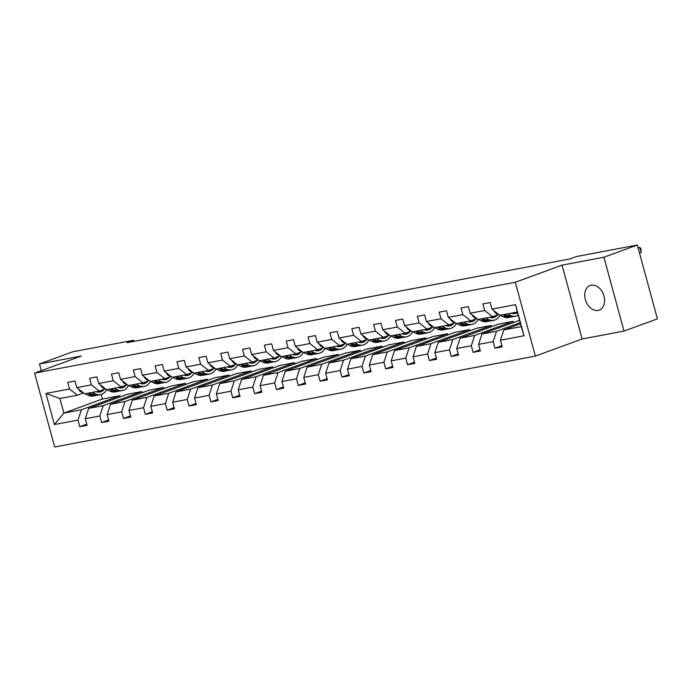 <?xml version="1.0" encoding="UTF-8"?>
<svg xmlns="http://www.w3.org/2000/svg" width="692" height="692" viewBox="0 0 692 692"><rect width="100%" height="100%" fill="white"/><g stroke="black" fill="none" stroke-linecap="round" stroke-linejoin="round"><path stroke-width="1.04" d="M591.245 285.199A13.105 9.428 -110.1 0 0 590.172 285.493A13.105 9.428 -110.1 0 0 585.562 300.311A13.105 9.428 -110.1 0 0 598.096 310.405A13.105 9.428 -110.1 0 0 599.168 310.111A13.105 9.428 -110.1 0 0 603.77 295.294A13.105 9.428 -110.1 0 0 591.245 285.199M624.002 331.079L603.934 257.225L562.06 265.148L582.119 338.993L624.002 331.079L657.4 318.865L637.332 245.011L576.523 256.516L569.836 258.955L127.017 342.687L133.694 340.248L72.876 351.744L39.479 363.957L41.304 370.678M582.119 338.993L535.366 356.095L54.668 446.989L34.6 373.135L515.298 282.241L535.366 356.095M603.934 257.225L637.332 245.011M520.505 323.795L503.793 329.911L521.266 326.607L524.026 335.776L500.428 340.23L502.219 346.83L494.936 348.206L501.899 345.663M503.793 329.911L500.428 340.23M519.554 320.292L481.943 334.046L496.51 331.286L493.145 341.614L494.936 348.206M493.145 341.614L478.579 344.365L480.369 350.965L473.086 352.34L480.049 349.797M513.447 322.524L513.135 321.356L498.569 324.107L460.093 338.172L474.66 335.421L471.295 345.74L473.086 352.34M471.295 345.74L456.729 348.5L458.519 355.091L451.236 356.475L458.199 353.923M491.597 326.65L491.285 325.482L476.719 328.242L438.244 342.306L452.81 339.547L449.445 349.875L451.236 356.475M449.445 349.875L434.879 352.626L436.669 359.226L429.386 360.601L436.349 358.058M469.747 330.785L469.427 329.617L454.86 332.368L416.394 346.433L430.96 343.682L427.595 354.001L429.386 360.601M427.595 354.001L413.029 356.761L414.819 363.361L407.536 364.736L414.499 362.184M447.897 334.919L447.577 333.743L433.01 336.502L394.535 350.567L409.102 347.817L405.746 358.136L407.536 364.736M405.746 358.136L391.179 360.895L392.969 367.487L385.686 368.862L392.649 366.319M426.047 339.045L425.727 337.878L411.16 340.628L372.685 354.702L387.252 351.943L383.896 362.271L385.686 368.862M383.896 362.271L369.329 365.021L371.12 371.621L363.836 372.997L370.8 370.454M404.197 343.18L403.877 342.012L389.311 344.763L350.835 358.828L365.402 356.077L362.046 366.397L363.836 372.997M362.046 366.397L347.479 369.156L349.27 375.747L341.986 377.131L348.95 374.58M382.347 347.306L382.027 346.138L367.461 348.898L328.985 362.963L343.552 360.212L340.196 370.531L341.986 377.131M340.196 370.531L325.629 373.282L327.42 379.882L320.137 381.257L327.1 378.714M360.497 351.441L360.177 350.273L345.611 353.024L307.136 367.097L321.702 364.338L318.346 374.666L320.137 381.257M318.346 374.666L303.779 377.417L305.57 384.017L298.287 385.392L305.25 382.84M338.647 355.576L338.327 354.408L323.761 357.159L285.286 371.223L299.852 368.473L296.496 378.792L298.287 385.392M296.496 378.792L281.929 381.552L283.72 388.143L276.437 389.527L283.4 386.975M316.798 359.702L316.478 358.534L301.911 361.293L263.436 375.358L278.002 372.599L274.646 382.927L276.437 389.527M274.646 382.927L260.08 385.678L261.87 392.277L254.587 393.653L261.55 391.11M294.948 363.836L294.628 362.669L280.061 365.419L241.586 379.484L256.152 376.733L252.796 387.053L254.587 393.653M252.796 387.053L238.23 389.812L240.02 396.412L232.737 397.788L239.7 395.236M273.098 367.971L272.778 366.795L258.211 369.554L219.736 383.619L234.303 380.868L230.946 391.188L232.737 397.788M230.946 391.188L216.38 393.938L218.17 400.538L210.887 401.914L217.85 399.37M251.248 372.097L250.928 370.929L236.361 373.68L197.886 387.754L212.453 384.994L209.096 395.322L210.887 401.914M209.096 395.322L194.53 398.073L196.32 404.673L189.037 406.048L196 403.505M229.398 376.232L229.078 375.064L214.511 377.815L176.036 391.88L190.603 389.129L187.247 399.448L189.037 406.048M187.247 399.448L172.68 402.208L174.47 408.799L167.187 410.183L174.15 407.631M207.548 380.358L207.228 379.19L192.661 381.949L154.186 396.014L168.753 393.264L165.397 403.583L167.187 410.183M165.397 403.583L150.83 406.334L152.621 412.934L145.337 414.309L152.301 411.766M185.698 384.493L185.378 383.325L170.812 386.075L132.336 400.149L146.903 397.39L143.547 407.718L145.337 414.309M143.547 407.718L128.98 410.468L130.771 417.068L123.487 418.444L130.451 415.892M163.848 388.627L163.528 387.451L148.962 390.21L110.486 404.275L125.053 401.524L121.697 411.844L123.487 418.444M121.697 411.844L107.13 414.603L108.921 421.194L101.638 422.57L108.601 420.027M141.998 392.753L141.678 391.585L127.112 394.336L88.637 408.41L103.203 405.65L99.847 415.978L101.638 422.57M99.847 415.978L85.28 418.729L87.071 425.329L79.788 426.704L86.751 424.161M101.127 394.509L102.355 399.024L63.88 413.089L81.353 409.785L77.997 420.105L79.788 426.704M77.997 420.105L54.391 424.568L45.94 393.454L69.537 388.99L67.747 382.391L75.03 381.015L76.821 387.615L91.387 384.864L89.597 378.264L96.88 376.889L98.671 383.48L113.237 380.73L111.447 374.13L118.73 372.754L120.52 379.354L135.087 376.595L133.296 370.004L140.58 368.62L142.37 375.22L156.937 372.469L155.146 365.869L162.43 364.494L164.22 371.085L178.787 368.334L176.996 361.734L184.28 360.359L186.07 366.959L200.637 364.2L198.846 357.608L206.13 356.233L207.92 362.824L222.487 360.074L220.696 353.474L227.979 352.098L229.77 358.698L244.337 355.939L242.546 349.339L249.829 347.964L251.62 354.563L266.186 351.813L264.396 345.213L271.679 343.837L273.47 350.429L288.036 347.678L286.246 341.078L293.529 339.703L295.32 346.303L309.886 343.543L308.096 336.952L315.379 335.568L317.17 342.168L331.736 339.417L329.946 332.817L337.229 331.442L339.019 338.042L353.586 335.283L351.796 328.683L359.079 327.307L360.869 333.907L375.436 331.148L373.645 324.557L380.929 323.181L382.719 329.773L397.286 327.022L395.495 320.422L402.779 319.047L404.569 325.647L419.136 322.887L417.345 316.296L424.628 314.912L426.419 321.512L440.986 318.761L439.195 312.161L446.478 310.786L448.269 317.377L462.836 314.626L461.045 308.026L468.328 306.651L470.119 313.251L484.685 310.492L482.895 303.9L490.178 302.516L491.969 309.116L515.566 304.653L524.026 335.776M470.119 313.251L477.982 319.47L492.548 316.711L498.517 314.531M492.548 316.711L484.685 310.492M520.185 322.628L496.51 331.286M481.943 334.046L478.579 344.365M448.269 317.377L456.132 323.596L470.698 320.846L476.667 318.666M470.698 320.846L462.836 314.626M513.135 321.356L474.66 335.421M460.093 338.172L456.729 348.5M426.419 321.512L434.282 327.731L448.849 324.981L454.817 322.792M448.849 324.981L440.986 318.761M491.285 325.482L452.81 339.547M438.244 342.306L434.879 352.626M404.569 325.647L412.432 331.866L426.999 329.107L432.967 326.927M426.999 329.107L419.136 322.887M469.427 329.617L430.96 343.682M416.394 346.433L413.029 356.761M382.719 329.773L390.582 335.992L405.149 333.241L411.117 331.061M405.149 333.241L397.286 327.022M447.577 333.743L409.102 347.817M394.535 350.567L391.179 360.895M360.869 333.907L368.732 340.127L383.299 337.376L389.267 335.188M383.299 337.376L375.436 331.148M425.727 337.878L387.252 351.943M372.685 354.702L369.329 365.021M339.019 338.042L346.882 344.261L361.449 341.502L367.417 339.322M361.449 341.502L353.586 335.283M403.877 342.012L365.402 356.077M350.835 358.828L347.479 369.156M317.17 342.168L325.032 348.387L339.599 345.637L345.567 343.448M339.599 345.637L331.736 339.417M382.027 346.138L343.552 360.212M328.985 362.963L325.629 373.282M295.32 346.303L303.183 352.522L317.749 349.763L323.718 347.583M317.749 349.763L309.886 343.543M360.177 350.273L321.702 364.338M307.136 367.097L303.779 377.417M273.47 350.429L281.333 356.648L295.899 353.897L301.868 351.718M295.899 353.897L288.036 347.678M338.327 354.408L299.852 368.473M285.286 371.223L281.929 381.552M251.62 354.563L259.483 360.783L274.049 358.032L280.018 355.844M274.049 358.032L266.186 351.813M316.478 358.534L278.002 372.599M263.436 375.358L260.08 385.678M229.77 358.698L237.633 364.918L252.199 362.158L258.168 359.978M252.199 362.158L244.337 355.939M294.628 362.669L256.152 376.733M241.586 379.484L238.23 389.812M207.92 362.824L215.783 369.044L230.35 366.293L236.318 364.113M230.35 366.293L222.487 360.074M272.778 366.795L234.303 380.868M219.736 383.619L216.38 393.938M186.07 366.959L193.933 373.178L208.5 370.419L214.468 368.239M208.5 370.419L200.637 364.2M250.928 370.929L212.453 384.994M197.886 387.754L194.53 398.073M164.22 371.085L172.083 377.313L186.65 374.554L192.618 372.374M186.65 374.554L178.787 368.334M229.078 375.064L190.603 389.129M176.036 391.88L172.68 402.208M142.37 375.22L150.233 381.439L164.8 378.688L170.768 376.5M164.8 378.688L156.937 372.469M207.228 379.19L168.753 393.264M154.186 396.014L150.83 406.334M120.52 379.354L128.383 385.574L142.95 382.814L148.918 380.635M142.95 382.814L135.087 376.595M185.378 383.325L146.903 397.39M132.336 400.149L128.98 410.468M98.671 383.48L106.533 389.7L121.1 386.949L127.069 384.769M121.1 386.949L113.237 380.73M163.528 387.451L125.053 401.524M110.486 404.275L107.13 414.603M76.821 387.615L84.684 393.834L99.25 391.084L105.219 388.895M99.25 391.084L91.387 384.864M141.678 391.585L103.203 405.65M88.637 408.41L85.28 418.729M45.94 393.454L59.919 398.514L77.4 395.21L83.369 393.03M77.4 395.21L69.537 388.99M562.06 265.148L515.298 282.241M34.6 373.135L81.362 356.034L39.479 363.957M133.997 341.364L133.694 340.248M521.266 326.607L517.313 312.031L499.832 315.336L491.969 309.116M102.355 399.024L119.828 395.72L81.353 409.785M59.919 398.514L63.88 413.089L54.391 424.568M120.148 396.888L119.828 395.72M515.566 304.653L517.313 312.031M78.75 389.138A5.424 3.745 79.3 0 0 81.224 392.009L84.113 393.385M84.952 393.783L88.118 395.288A15.665 10.804 79.3 0 0 93.204 396.04L95.972 395.513A15.665 10.804 79.3 0 0 96.837 395.296M92.235 392.407L95.401 393.912A15.665 10.804 79.3 0 0 100.487 394.656A15.665 10.804 79.3 0 0 106.689 389.674M96.266 391.646A13.001 8.97 79.3 0 0 99.994 392.044A13.001 8.97 79.3 0 0 104.284 389.241M87.72 393.264L90.886 394.769A15.665 10.804 79.3 0 0 95.972 395.513M98.8 391.162A13.001 8.97 -100.7 0 1 97.659 392.044M100.487 394.656L97.719 395.184A15.665 10.804 -100.7 0 1 92.633 394.44L89.467 392.926M98.584 392.148A13.001 8.97 79.3 0 0 100.92 390.47M100.599 385.003A5.424 3.745 79.3 0 0 103.073 387.875L105.963 389.25M106.802 389.657L109.967 391.162A15.665 10.804 79.3 0 0 115.054 391.906L117.822 391.378A15.665 10.804 79.3 0 0 118.687 391.162M114.085 388.273L117.251 389.786A15.665 10.804 79.3 0 0 122.337 390.53A15.665 10.804 79.3 0 0 128.539 385.539M118.116 387.511A13.001 8.97 79.3 0 0 121.844 387.909A13.001 8.97 79.3 0 0 126.134 385.107M109.57 389.129L112.735 390.634A15.665 10.804 79.3 0 0 117.822 391.378M120.65 387.036A13.001 8.97 -100.7 0 1 119.508 387.909M122.337 390.53L119.569 391.049A15.665 10.804 -100.7 0 1 114.483 390.305L111.317 388.8M120.434 388.013A13.001 8.97 79.3 0 0 122.769 386.335M122.449 380.877A5.424 3.745 79.3 0 0 124.923 383.749L127.812 385.124M128.651 385.522L131.817 387.027A15.665 10.804 79.3 0 0 136.904 387.771L139.672 387.252A15.665 10.804 79.3 0 0 140.537 387.036M135.935 384.147L139.101 385.652A15.665 10.804 79.3 0 0 144.187 386.395A15.665 10.804 79.3 0 0 150.389 381.413M139.966 383.377A13.001 8.97 79.3 0 0 143.694 383.783A13.001 8.97 79.3 0 0 147.984 380.972M131.419 384.994L134.585 386.508A15.665 10.804 79.3 0 0 139.672 387.252M142.5 382.901A13.001 8.97 -100.7 0 1 141.358 383.783M144.187 386.395L141.428 386.923A15.665 10.804 -100.7 0 1 136.333 386.171L133.167 384.666M142.284 383.887A13.001 8.97 79.3 0 0 144.619 382.209M144.299 376.742A5.424 3.745 79.3 0 0 146.773 379.614L149.662 380.989M150.501 381.387L153.667 382.892A15.665 10.804 79.3 0 0 158.753 383.645L161.521 383.117A15.665 10.804 79.3 0 0 162.386 382.901M157.785 380.012L160.951 381.517A15.665 10.804 79.3 0 0 166.037 382.261A15.665 10.804 79.3 0 0 172.239 377.278M161.816 379.251A13.001 8.97 79.3 0 0 165.544 379.648A13.001 8.97 79.3 0 0 169.834 376.846M153.269 380.868L156.435 382.373A15.665 10.804 79.3 0 0 161.521 383.117M164.35 378.766A13.001 8.97 -100.7 0 1 163.208 379.648M166.037 382.261L163.277 382.788A15.665 10.804 -100.7 0 1 158.183 382.045L155.017 380.539M164.134 379.752A13.001 8.97 79.3 0 0 166.469 378.074M166.149 372.616A5.424 3.745 79.3 0 0 168.623 375.479L171.512 376.855M172.351 377.261L175.517 378.766A15.665 10.804 79.3 0 0 180.603 379.51L183.371 378.991A15.665 10.804 79.3 0 0 184.236 378.766M179.635 375.877L182.8 377.391A15.665 10.804 79.3 0 0 187.887 378.135A15.665 10.804 79.3 0 0 194.089 373.152M183.665 375.116A13.001 8.97 79.3 0 0 187.394 375.514A13.001 8.97 79.3 0 0 191.684 372.711M175.119 376.733L178.285 378.239A15.665 10.804 79.3 0 0 183.371 378.991M186.2 374.64A13.001 8.97 -100.7 0 1 185.058 375.522M187.887 378.135L185.127 378.654A15.665 10.804 -100.7 0 1 180.032 377.91L176.867 376.405M185.984 375.618A13.001 8.97 79.3 0 0 188.319 373.94M187.999 368.481A5.424 3.745 79.3 0 0 190.473 371.353L193.362 372.728M194.201 373.126L197.367 374.632A15.665 10.804 79.3 0 0 202.453 375.375L205.221 374.856A15.665 10.804 79.3 0 0 206.086 374.64M201.484 371.751L204.65 373.256A15.665 10.804 79.3 0 0 209.737 374A15.665 10.804 79.3 0 0 215.939 369.018M205.515 370.99A13.001 8.97 79.3 0 0 209.244 371.388A13.001 8.97 79.3 0 0 213.534 368.585M196.969 372.607L200.135 374.113A15.665 10.804 79.3 0 0 205.221 374.856M208.058 370.505A13.001 8.97 -100.7 0 1 206.908 371.388M209.737 374L206.977 374.528A15.665 10.804 -100.7 0 1 201.882 373.784L198.716 372.27M207.834 371.492A13.001 8.97 79.3 0 0 210.169 369.813M209.849 364.347A5.424 3.745 79.3 0 0 212.323 367.218L215.212 368.594M216.051 368.992L219.217 370.505A15.665 10.804 79.3 0 0 224.303 371.249L227.071 370.722A15.665 10.804 79.3 0 0 227.936 370.505M223.334 367.616L226.5 369.121A15.665 10.804 79.3 0 0 231.586 369.874A15.665 10.804 79.3 0 0 237.788 364.883M227.365 366.855A13.001 8.97 79.3 0 0 231.093 367.253A13.001 8.97 79.3 0 0 235.384 364.45M218.819 368.473L221.985 369.978A15.665 10.804 79.3 0 0 227.071 370.722M229.908 366.379A13.001 8.97 -100.7 0 1 228.758 367.253M231.586 369.874L228.827 370.393A15.665 10.804 -100.7 0 1 223.732 369.649L220.566 368.144M229.683 367.357A13.001 8.97 79.3 0 0 232.019 365.679M231.699 360.221A5.424 3.745 79.3 0 0 234.173 363.084L237.062 364.468M237.901 364.866L241.067 366.371A15.665 10.804 79.3 0 0 246.162 367.115L248.921 366.596A15.665 10.804 79.3 0 0 249.786 366.379M245.184 363.49L248.35 364.995A15.665 10.804 79.3 0 0 253.445 365.739A15.665 10.804 79.3 0 0 259.638 360.757M249.215 362.72A13.001 8.97 79.3 0 0 252.943 363.127A13.001 8.97 79.3 0 0 257.234 360.316M240.669 364.338L243.835 365.852A15.665 10.804 79.3 0 0 248.921 366.596M251.758 362.245A13.001 8.97 -100.7 0 1 250.608 363.127M253.445 365.739L250.677 366.258A15.665 10.804 -100.7 0 1 245.582 365.514L242.416 364.009M251.533 363.231A13.001 8.97 79.3 0 0 253.869 361.553M253.549 356.086A5.424 3.745 79.3 0 0 256.023 358.958L258.912 360.333M259.751 360.731L262.917 362.236A15.665 10.804 79.3 0 0 268.012 362.989L270.771 362.461A15.665 10.804 79.3 0 0 271.636 362.245M267.034 359.356L270.2 360.861A15.665 10.804 79.3 0 0 275.295 361.605A15.665 10.804 79.3 0 0 281.488 356.622M271.065 358.594A13.001 8.97 79.3 0 0 274.793 358.992A13.001 8.97 79.3 0 0 279.084 356.19M262.519 360.212L265.685 361.717A15.665 10.804 79.3 0 0 270.771 362.461M273.608 358.11A13.001 8.97 -100.7 0 1 272.458 358.992M275.295 361.605L272.527 362.132A15.665 10.804 -100.7 0 1 267.432 361.388L264.266 359.875M273.383 359.096A13.001 8.97 79.3 0 0 275.719 357.418M275.399 351.951A5.424 3.745 79.3 0 0 277.873 354.823L280.762 356.198M281.601 356.605L284.767 358.11A15.665 10.804 79.3 0 0 289.862 358.854L292.621 358.326A15.665 10.804 79.3 0 0 293.486 358.11M288.884 355.221L292.05 356.735A15.665 10.804 79.3 0 0 297.145 357.479A15.665 10.804 79.3 0 0 303.338 352.488M292.915 354.46A13.001 8.97 79.3 0 0 296.643 354.858A13.001 8.97 79.3 0 0 300.933 352.055M284.369 356.077L287.535 357.582A15.665 10.804 79.3 0 0 292.621 358.326M295.458 353.984A13.001 8.97 -100.7 0 1 294.308 354.858M297.145 357.479L294.377 357.998A15.665 10.804 -100.7 0 1 289.282 357.254L286.116 355.749M295.233 354.961A13.001 8.97 79.3 0 0 297.569 353.283M297.249 347.825A5.424 3.745 79.3 0 0 299.723 350.697L302.612 352.072M303.451 352.47L306.617 353.975A15.665 10.804 79.3 0 0 311.711 354.719L314.471 354.2A15.665 10.804 79.3 0 0 315.336 353.984M310.734 351.095L313.9 352.6A15.665 10.804 79.3 0 0 318.995 353.344A15.665 10.804 79.3 0 0 325.188 348.361M314.765 350.325A13.001 8.97 79.3 0 0 318.493 350.732A13.001 8.97 79.3 0 0 322.783 347.92M306.219 351.943L309.385 353.456A15.665 10.804 79.3 0 0 314.471 354.2M317.308 349.849A13.001 8.97 -100.7 0 1 316.157 350.732M318.995 353.344L316.227 353.872A15.665 10.804 -100.7 0 1 311.132 353.119L307.966 351.614M317.083 350.835A13.001 8.97 79.3 0 0 319.419 349.157M319.099 343.69A5.424 3.745 79.3 0 0 321.572 346.562L324.462 347.938M325.301 348.335L328.466 349.849A15.665 10.804 79.3 0 0 333.561 350.593L336.321 350.065A15.665 10.804 79.3 0 0 337.186 349.849M332.584 346.96L335.75 348.465A15.665 10.804 79.3 0 0 340.845 349.209A15.665 10.804 79.3 0 0 347.038 344.227M336.623 346.199A13.001 8.97 79.3 0 0 340.343 346.597A13.001 8.97 79.3 0 0 344.633 343.794M328.069 347.817L331.234 349.322A15.665 10.804 79.3 0 0 336.321 350.065M339.158 345.715A13.001 8.97 -100.7 0 1 338.007 346.597M340.845 349.209L338.077 349.737A15.665 10.804 -100.7 0 1 332.982 348.993L329.816 347.488M338.933 346.701A13.001 8.97 79.3 0 0 341.268 345.023M340.948 339.564A5.424 3.745 79.3 0 0 343.422 342.428L346.311 343.812M347.15 344.209L350.316 345.715A15.665 10.804 79.3 0 0 355.411 346.458L358.179 345.939A15.665 10.804 79.3 0 0 359.036 345.715M354.434 342.825L357.6 344.339A15.665 10.804 79.3 0 0 362.695 345.083A15.665 10.804 79.3 0 0 368.888 340.101M358.473 342.064A13.001 8.97 79.3 0 0 362.193 342.462A13.001 8.97 79.3 0 0 366.483 339.66M349.918 343.682L353.084 345.187A15.665 10.804 79.3 0 0 358.179 345.939M361.008 341.588A13.001 8.97 -100.7 0 1 359.857 342.471M362.695 345.083L359.927 345.602A15.665 10.804 -100.7 0 1 354.832 344.858L351.666 343.353M360.783 342.566A13.001 8.97 79.3 0 0 363.118 340.897M362.798 335.43A5.424 3.745 79.3 0 0 365.272 338.302L368.161 339.677M369 340.075L372.166 341.58A15.665 10.804 79.3 0 0 377.261 342.324L380.029 341.805A15.665 10.804 79.3 0 0 380.885 341.588M376.284 338.699L379.45 340.204A15.665 10.804 79.3 0 0 384.544 340.948A15.665 10.804 79.3 0 0 390.738 335.966M380.323 337.938A13.001 8.97 79.3 0 0 384.043 338.336A13.001 8.97 79.3 0 0 388.333 335.534M371.768 339.556L374.934 341.061A15.665 10.804 79.3 0 0 380.029 341.805M382.858 337.454A13.001 8.97 -100.7 0 1 381.707 338.336M384.544 340.948L381.776 341.476A15.665 10.804 -100.7 0 1 376.682 340.732L373.516 339.218M382.633 338.44A13.001 8.97 79.3 0 0 384.968 336.762M384.648 331.295A5.424 3.745 79.3 0 0 387.122 334.167L390.011 335.542M390.85 335.94L394.016 337.454A15.665 10.804 79.3 0 0 399.111 338.198L401.879 337.67A15.665 10.804 79.3 0 0 402.735 337.454M398.134 334.565L401.299 336.07A15.665 10.804 79.3 0 0 406.394 336.822A15.665 10.804 79.3 0 0 412.588 331.831M402.173 333.803A13.001 8.97 79.3 0 0 405.893 334.201A13.001 8.97 79.3 0 0 410.183 331.399M393.618 335.421L396.784 336.926A15.665 10.804 79.3 0 0 401.879 337.67M404.708 333.328A13.001 8.97 -100.7 0 1 403.557 334.201M406.394 336.822L403.626 337.341A15.665 10.804 -100.7 0 1 398.531 336.597L395.366 335.092M404.483 334.305A13.001 8.97 79.3 0 0 406.818 332.627M406.498 327.169A5.424 3.745 79.3 0 0 408.972 330.032L411.861 331.416M412.7 331.814L415.866 333.319A15.665 10.804 79.3 0 0 420.961 334.063L423.729 333.544A15.665 10.804 79.3 0 0 424.585 333.328M419.983 330.439L423.149 331.944A15.665 10.804 79.3 0 0 428.244 332.688A15.665 10.804 79.3 0 0 434.438 327.705M424.023 329.669A13.001 8.97 79.3 0 0 427.743 330.075A13.001 8.97 79.3 0 0 432.033 327.264M415.468 331.286L418.634 332.8A15.665 10.804 79.3 0 0 423.729 333.544M426.557 329.193A13.001 8.97 -100.7 0 1 425.407 330.075M428.244 332.688L425.476 333.215A15.665 10.804 -100.7 0 1 420.381 332.463L417.215 330.958M426.333 330.179A13.001 8.97 79.3 0 0 428.668 328.501M428.348 323.034A5.424 3.745 79.3 0 0 430.822 325.906L433.711 327.281M434.55 327.679L437.716 329.184A15.665 10.804 79.3 0 0 442.811 329.937L445.579 329.409A15.665 10.804 79.3 0 0 446.435 329.193M441.833 326.304L444.999 327.809A15.665 10.804 79.3 0 0 450.094 328.553A15.665 10.804 79.3 0 0 456.288 323.571M445.873 325.543A13.001 8.97 79.3 0 0 449.592 325.941A13.001 8.97 79.3 0 0 453.883 323.138M437.318 327.16L440.484 328.665A15.665 10.804 79.3 0 0 445.579 329.409M448.407 325.058A13.001 8.97 -100.7 0 1 447.257 325.941M450.094 328.553L447.326 329.081A15.665 10.804 -100.7 0 1 442.231 328.337L439.065 326.823M448.182 326.044A13.001 8.97 79.3 0 0 450.518 324.366M450.198 318.9A5.424 3.745 79.3 0 0 452.672 321.771L455.561 323.147M456.4 323.553L459.566 325.058A15.665 10.804 79.3 0 0 464.661 325.802L467.429 325.275A15.665 10.804 79.3 0 0 468.285 325.058M463.683 322.169L466.849 323.683A15.665 10.804 79.3 0 0 471.944 324.427A15.665 10.804 79.3 0 0 478.137 319.436M467.723 321.408A13.001 8.97 79.3 0 0 471.442 321.806A13.001 8.97 79.3 0 0 475.733 319.003M459.168 323.026L462.334 324.531A15.665 10.804 79.3 0 0 467.429 325.275M470.257 320.932A13.001 8.97 -100.7 0 1 469.107 321.806M471.944 324.427L469.176 324.946A15.665 10.804 -100.7 0 1 464.081 324.202L460.915 322.697M470.032 321.91A13.001 8.97 79.3 0 0 472.368 320.232M472.048 314.773A5.424 3.745 79.3 0 0 474.522 317.645L477.411 319.021M478.25 319.419L481.416 320.924A15.665 10.804 79.3 0 0 486.511 321.668L489.279 321.149A15.665 10.804 79.3 0 0 490.135 320.932M485.533 318.043L488.699 319.548A15.665 10.804 79.3 0 0 493.794 320.292A15.665 10.804 79.3 0 0 499.987 315.31M489.573 317.282A13.001 8.97 79.3 0 0 493.292 317.68A13.001 8.97 79.3 0 0 497.583 314.869M481.018 318.891L484.184 320.405A15.665 10.804 79.3 0 0 489.279 321.149M492.107 316.798A13.001 8.97 -100.7 0 1 490.957 317.68M493.794 320.292L491.026 320.82A15.665 10.804 -100.7 0 1 485.931 320.067L482.765 318.562M491.882 317.784A13.001 8.97 79.3 0 0 494.218 316.106M493.898 310.639A5.424 3.745 79.3 0 0 496.372 313.511L499.261 314.886M500.1 315.284L503.266 316.798A15.665 10.804 79.3 0 0 508.361 317.542L511.128 317.014A15.665 10.804 79.3 0 0 511.985 316.798M507.383 313.909L510.549 315.414A15.665 10.804 79.3 0 0 515.644 316.166A15.665 10.804 79.3 0 0 518.17 315.189M511.423 313.147A13.001 8.97 79.3 0 0 515.142 313.545A13.001 8.97 79.3 0 0 517.469 312.602M502.868 314.765L506.034 316.27A15.665 10.804 79.3 0 0 511.128 317.014M513.957 312.663A13.001 8.97 -100.7 0 1 512.807 313.545M639.512 253.012L641.19 252.398L639.858 247.477L638.171 248.091M641.19 252.398L640.896 248.523L639.858 247.477L638.093 247.805M515.644 316.166L512.876 316.685A15.665 10.804 -100.7 0 1 507.781 315.941L504.615 314.436M513.732 313.649A13.001 8.97 79.3 0 0 515.704 312.334M90.886 394.769L88.118 395.288M95.401 393.912L92.633 394.44M82.149 391.828L81.224 392.009M112.735 390.634L109.967 391.162M117.251 389.786L114.483 390.305M103.999 387.702L103.073 387.875M134.585 386.508L131.817 387.027M139.101 385.652L136.333 386.171M125.849 383.567L124.923 383.749M156.435 382.373L153.667 382.892M160.951 381.517L158.183 382.045M147.699 379.441L146.773 379.614M178.285 378.239L175.517 378.766M182.8 377.391L180.032 377.91M169.549 375.306L168.623 375.479M200.135 374.113L197.367 374.632M204.65 373.256L201.882 373.784M191.399 371.172L190.473 371.353M221.985 369.978L219.217 370.505M226.5 369.121L223.732 369.649M213.248 367.045L212.323 367.218M243.835 365.852L241.067 366.371M248.35 364.995L245.582 365.514M235.098 362.911L234.173 363.084M265.685 361.717L262.917 362.236M270.2 360.861L267.432 361.388M256.948 358.785L256.023 358.958M287.535 357.582L284.767 358.11M292.05 356.735L289.282 357.254M278.798 354.65L277.873 354.823M309.385 353.456L306.617 353.975M313.9 352.6L311.132 353.119M300.648 350.515L299.723 350.697M331.234 349.322L328.466 349.849M335.75 348.465L332.982 348.993M322.498 346.389L321.572 346.562M353.084 345.187L350.316 345.715M357.6 344.339L354.832 344.858M344.348 342.255L343.422 342.428M374.934 341.061L372.166 341.58M379.45 340.204L376.682 340.732M366.198 338.12L365.272 338.302M396.784 336.926L394.016 337.454M401.299 336.07L398.531 336.597M388.048 333.994L387.122 334.167M418.634 332.8L415.866 333.319M423.149 331.944L420.381 332.463M409.898 329.859L408.972 330.032M440.484 328.665L437.716 329.184M444.999 327.809L442.231 328.337M431.747 325.733L430.822 325.906M462.334 324.531L459.566 325.058M466.849 323.683L464.081 324.202M453.597 321.598L452.672 321.771M484.184 320.405L481.416 320.924M488.699 319.548L485.931 320.067M475.447 317.464L474.522 317.645M506.034 316.27L503.266 316.798M510.549 315.414L507.781 315.941M497.297 313.338L496.372 313.511"/></g></svg>
